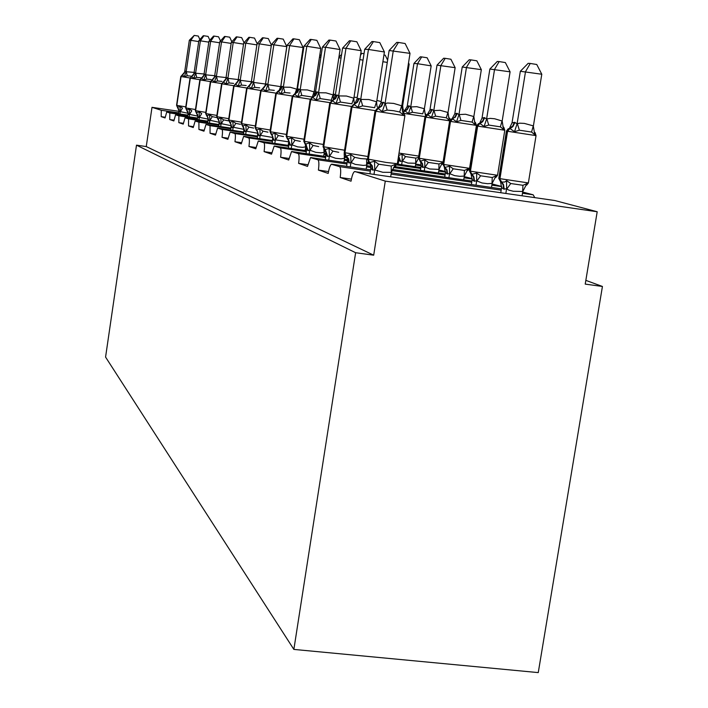 <?xml version="1.0" encoding="UTF-8"?>
<svg xmlns="http://www.w3.org/2000/svg" width="708" height="708" viewBox="0 0 708 708"><rect width="100%" height="100%" fill="white"/><g stroke="black" fill="none" stroke-linecap="round" stroke-linejoin="round"><path stroke-width="1.06" d="M165.176 117.227L161.194 116.643L161.291 110.271L151.999 107.324L146.255 146.574L136.494 145.167L105.572 357.08L293.864 649.413L538.257 672.6L602.428 286.466L585.843 280.368M161.194 116.643L165.07 117.962L166.725 112.014L169.814 112.961L169.725 119.546L173.849 120.944L175.584 114.82L178.885 115.829L178.823 122.634L183.222 124.13L185.045 117.811L188.567 118.891L188.532 125.936L193.24 127.537L195.143 121.015L198.921 122.165L198.921 129.476L203.966 131.184L205.975 124.44L210.028 125.679L210.064 133.263L215.489 135.104L217.595 128.121L221.976 129.458C222.631 130.139 222.657 132.759 222.047 137.334L227.887 139.317L230.109 132.095L234.844 133.529C235.552 134.246 235.596 136.98 234.968 141.724L241.278 143.874L243.632 136.379L248.765 137.927C249.535 138.679 249.588 141.529 248.942 146.476L255.774 148.804L258.27 141.025L263.854 142.697C264.695 143.503 264.774 146.476 264.093 151.627L271.527 154.158L274.173 146.069L280.279 147.892C281.2 148.742 281.306 151.857 280.589 157.238L288.714 159.999L291.519 151.574L298.218 153.565C299.227 154.468 299.36 157.742 298.617 163.371L307.52 166.398L310.511 157.61L317.892 159.796C319.007 160.751 319.175 164.194 318.405 170.097L328.193 173.425C329.061 168.318 330.132 165.256 331.397 164.247L339.575 166.645C340.814 167.681 341.017 171.301 340.203 177.513L351.407 179.124M340.203 177.513L351.035 181.195C351.938 175.903 353.08 172.699 354.46 171.593L554.541 200.488M318.405 170.097L328.521 171.566M298.617 163.371L307.812 164.707M280.589 157.238L288.97 158.459M264.093 151.627L271.766 152.751M248.942 146.476L255.986 147.512M234.968 141.724L241.472 142.68M222.047 137.334L228.064 138.219M210.064 133.263L215.648 134.078M198.921 129.476L204.116 130.237M188.532 125.936L193.381 126.652M178.823 122.634L183.354 123.307M169.725 119.546L173.973 120.174M602.428 286.466L585.224 284.112L597.198 211.745L385.276 181.106L373.691 255.19L146.255 146.574M385.276 181.106L354.982 171.522M597.198 211.745L554.789 200.523M398.852 159.247L398.1 159.061M421.163 165.15L418.835 164.548M445.527 171.602L441.341 170.513M472.245 178.673L465.855 177M501.671 186.461L492.662 184.098M522.477 193.249L533.177 194.806L522.681 192.027M533.177 194.806L534.779 197.621M151.999 107.324L178.85 111.315M373.691 255.19L355.628 252.721L136.494 145.167M293.864 649.413L355.628 252.721M190.063 77.968L180.806 76.517L176.566 105.297L177.522 107.35L179.982 106.377L182.46 108.112L180.381 111.643L179.434 111.784L178.903 110.988L178.496 113.74M191.178 76.154L187.239 75.756L184.363 76.676L182.31 74.862L180.806 76.517M198.7 41.568L190.815 40.338L186.186 71.72L194.142 72.411M189.328 40.267L194.222 35.418L190.815 40.338L189.328 40.267L184.7 71.676L185.425 71.172L186.186 71.72M188.071 113.289L180.381 111.643M179.947 113.961L180.301 111.599M179.982 106.377L180.328 111.422M178.903 110.988L178.912 109.457L177.522 107.35M184.363 76.676L186.151 71.906M182.275 74.853L184.027 73.579L184.7 71.676M194.222 35.418L198.284 36.055L199.895 39.533M199.895 79.712L190.027 78.163L185.638 107.855L186.629 109.97L189.204 108.979L191.762 110.775L189.602 114.413L188.602 114.546L188.027 113.722L187.611 116.581M200.771 77.791L196.7 77.384L193.735 78.331L191.585 76.455L190.027 78.163M208.807 42.144L200.399 40.834L195.603 73.216L204.081 74.004M198.824 40.754L203.258 35.736L203.895 35.754L200.399 40.834L198.824 40.754L194.027 73.163L194.797 72.641L195.603 73.216M197.806 116.112L189.602 114.413M189.16 116.811L189.523 114.369M189.204 108.979L189.549 114.183M188.027 113.722L188.027 112.094L186.629 109.97M193.735 78.331L195.576 73.411M191.549 76.446L193.302 75.181L194.027 73.163M203.895 35.754L208.09 36.409L209.86 40.223M210.4 81.562L199.86 79.915L195.311 110.581L196.337 112.767L199.037 111.749L201.674 113.607L199.435 117.36L198.373 117.493L197.762 116.634L197.32 119.608M211.002 79.535L206.798 79.119L203.727 80.101L201.47 78.145L199.86 79.915M219.595 42.763L210.621 41.356L205.656 74.809L214.701 75.721M208.94 41.268L213.533 36.09L214.214 36.108L210.621 41.356L208.94 41.268L203.966 74.747L204.789 74.216L205.656 74.809M208.196 119.112L199.435 117.36M198.975 119.856L199.346 117.316M199.037 111.749L199.382 117.121M197.762 116.634L197.753 114.9L196.337 112.767M203.727 80.101L205.63 75.013M201.435 78.145L203.178 76.898L203.966 74.747M214.214 36.108L218.542 36.789L220.498 40.975M221.639 83.553L210.356 81.783L205.647 113.484L206.709 115.758L209.541 114.714L212.267 116.634L216.542 117.519M221.923 81.402L217.577 80.969L214.409 81.986L212.028 79.96L210.356 81.783M231.153 43.418L221.542 41.914L216.391 76.517L226.056 77.57M219.737 41.825L224.516 36.462L225.241 36.489L221.542 41.914L219.737 41.825L214.586 76.437L215.462 75.889L216.391 76.517M207.683 122.847L208.134 117.891L206.709 115.758M219.321 122.307L209.878 120.263L209.019 120.705L208.152 119.749M209.453 123.112L209.851 120.466M209.541 114.714L209.878 120.263M214.409 81.986L216.356 76.721M211.993 79.951L213.727 78.738L214.586 76.437M225.241 36.489L229.711 37.188L231.861 41.79M233.711 85.686L221.595 83.783L216.701 116.599L217.807 118.953L220.781 117.891L223.613 119.873L228.038 120.785M233.631 83.402L229.126 82.951L225.843 84.004L223.339 81.898L221.595 83.783M243.552 44.135L233.233 42.515L227.887 78.34L238.251 79.562M231.304 42.418L236.268 36.869L237.047 36.896L233.233 42.515L231.304 42.418L225.958 78.252L226.896 77.685L227.887 78.34M218.781 126.307L219.241 121.086L217.807 118.953M231.251 125.723L221.126 123.634L220.197 124.077L219.268 123.077M220.684 126.59L221.091 123.847M220.781 117.891L221.126 123.634M225.843 84.004L227.852 78.553M223.294 81.889L225.011 80.712L225.958 78.252M237.047 36.896L241.667 37.621L244.048 42.684M302.52 55.728L301.865 55.622M302.723 50.002L303.378 50.1M320.83 57.454L319.467 57.242M314.299 90.969L315.573 91.456M320.972 56.507L319.91 54.304M246.685 87.978L233.658 85.933L228.569 119.944L229.719 122.387L232.852 121.298L235.791 123.36L240.375 124.298M246.189 85.544L241.525 85.084L238.109 86.172L235.472 83.978L233.658 85.933M256.889 44.896L245.791 43.161L240.224 80.296L251.358 81.73M243.711 43.055L248.88 37.303L249.712 37.329L245.791 43.161L243.711 43.055L238.154 80.19L239.154 79.615L240.224 80.296M230.693 130.024L231.153 124.519L229.719 122.387M244.083 129.378L233.189 127.245L232.206 127.697L231.197 126.644M232.728 130.325L233.153 127.467M232.852 121.298L233.189 127.245M238.109 86.172L240.189 80.517M235.428 83.978L237.118 82.836L238.154 80.19M249.712 37.329L254.499 38.082L257.137 43.657M341.035 58.091L335.388 94.81M341.061 57.906L338.813 57.914M333.229 94.226L335.309 94.828M335.273 95.04L333.919 98.952M341.61 54.383L338.902 57.286M260.694 90.447L246.632 88.243L241.331 123.537L242.543 126.077L245.844 124.962L248.889 127.104L253.65 128.086M259.703 87.854L254.871 87.376L251.322 88.5L248.526 86.217L246.632 88.243M271.279 45.728L259.296 43.852L253.499 82.402L265.305 84.004M257.066 43.737L262.447 37.772L263.349 37.798L259.296 43.852L257.066 43.737L251.269 82.278L252.349 81.686L253.499 82.402M243.499 134.033L243.968 128.201L242.543 126.077M257.907 133.29L246.172 131.13L245.118 131.591L244.03 130.493M245.694 134.352L246.136 131.361M245.844 124.962L246.172 131.13M251.322 88.5L253.473 82.632M245.118 131.591L241.481 123.608L246.791 88.279L250.136 85.119L251.269 82.278M263.349 37.798L268.314 38.586L271.385 45.055M363.027 60.127L359.832 59.622M354.009 97.262L357.257 97.421M360.815 53.25L364.027 53.666M361.753 53.304L360.505 55.268M275.846 93.129L260.632 90.739L255.101 127.413L256.367 130.06L259.854 128.918L263.031 131.148L267.969 132.166M274.297 90.35L269.27 89.845L265.58 91.022L262.615 88.633L260.632 90.739M286.793 46.631L271.474 44.48L277.094 38.276L278.067 38.312L283.218 39.117L286.793 46.631L280.695 86.889M278.067 38.312L273.881 44.604L267.836 84.677L280.731 86.65M271.474 44.48L265.429 84.535L266.58 83.925L267.836 84.677M257.305 138.352L257.792 132.166L256.367 130.06M272.562 140.591L272.899 138.361M272.863 137.494L260.19 135.325L259.048 135.794L257.862 134.635M259.677 138.697L260.155 135.564M259.854 128.918L260.19 135.325M265.58 91.022L267.801 84.916M262.571 88.633L264.164 87.597L265.429 84.535M387.285 62.41L382.886 61.72M376.86 100.448L381.187 101.554M383.931 55.012L385.205 55.206L387.639 60.145M292.298 96.023L275.775 93.438L269.996 131.608L271.323 134.37L275.031 133.201L278.332 135.52L283.474 136.582M290.094 93.049L284.864 92.527L281.014 93.739L277.855 91.252L275.775 93.438M303.095 47.525L287.059 45.277L292.935 38.825L293.997 38.86L299.351 39.701L303.095 47.525L296.679 90.951M293.997 38.86L289.678 45.409L283.35 87.137L290.2 87.252L296.758 89.19M287.059 45.277L280.74 86.978L281.988 86.349L283.35 87.137M272.244 143.025L272.739 136.449L271.323 134.37M288.74 141.839L275.35 139.865L274.12 140.343L272.784 139.113M288.2 145.37L288.705 142.087M274.81 143.405L275.315 140.113M275.031 133.201L275.35 139.865M281.014 93.739L283.306 87.385M277.819 91.243L279.341 90.288L280.74 86.978M408.339 64.065L409.162 64.198L402.666 105.616L403.047 109.218L403.967 110.475M401.675 107.519L402.702 105.377M409.162 64.198L408.525 62.906M310.228 99.191L292.218 96.368L286.174 136.166L287.563 139.051L291.51 137.848L294.962 140.273L300.316 141.37M311.29 39.453L306.821 46.285L303.98 46.144L310.139 39.418L311.29 39.453L316.865 40.338L320.804 48.489L306.821 46.285L300.192 89.81L307.334 89.925L314.051 91.89L312.281 97.031L301.794 95.438L297.776 96.704L294.404 94.093L292.218 96.368M320.804 48.489L314.113 92.199L314.352 95.403M303.98 46.144L297.36 89.624L298.714 88.978L300.192 89.81M288.457 148.105L288.952 141.087L287.563 139.051M305.759 146.848L302.599 147.352L297.608 146.866L291.82 144.795L290.156 145.175L289.085 143.981M305.192 150.556L305.714 147.105M291.254 148.512L291.776 145.052M291.51 137.848L291.82 144.795M297.776 96.704L300.157 90.066M290.484 145.273L288.368 139.511L286.386 136.263L292.448 96.412L295.802 93.217L297.36 89.624M424.402 108.784L431.172 65.862L417.516 63.711L413.95 63.446L407.206 106.404L408.879 105.811L410.72 106.961L416.764 106.669L424.304 108.731L425.508 115.723M413.95 63.446L420.251 56.826L421.694 56.914L417.516 63.711L410.764 106.704M415.277 166.69L415.817 163.282L407.888 163.061L402.233 161.026L400.162 161.336L398.781 160.105L398.144 164.176M401.657 164.698L402.188 161.274M418.401 158.548L415.817 163.282M424.809 112.926L425.942 114.528M424.304 108.731L422.72 113.846L412.472 112.28L408.463 113.528L405.056 110.944L403.427 112.324M409.304 105.881L407.18 109.74L402.905 111.882M398.648 155.503L402.082 154.176L405.516 156.574L415.755 158.088L418.561 157.344M398.427 156.512L398.781 160.105M402.233 161.026L402.082 154.176M407.206 106.404L404.507 110.855M410.72 106.961L408.463 113.528M421.694 56.914L427.136 57.773L431.172 65.862M329.831 102.642L310.139 99.562L303.785 141.122L305.254 144.149L309.467 142.919L313.069 145.45L318.671 146.6M330.149 40.099L325.521 47.25L322.414 47.091L328.893 40.055L330.149 40.099L335.964 41.02L340.097 49.542L325.521 47.25L318.556 92.721L325.999 92.845L333.008 94.89L331.194 100.27L320.246 98.607L316.042 99.925L312.44 97.182L310.139 99.562M340.097 49.542L333.114 94.952L333.353 98.704M322.414 47.091L315.458 92.509L316.936 91.836L318.556 92.721M306.113 153.636L306.608 146.122L305.254 144.149M324.299 152.3L320.998 152.831L315.795 152.326L309.759 150.167L307.953 150.538L306.776 149.273M323.698 156.211L324.255 152.565M309.157 154.078L309.715 150.432M309.467 142.919L309.759 150.167M316.042 99.925L318.511 92.996M312.414 97.182L313.733 96.421L315.458 92.509M448.031 112.501L455.138 67.676L437.022 65.145L429.942 109.997L431.756 109.386L433.774 110.598L440.075 110.298L448.031 112.501L449.217 120.174L446.314 117.793L435.632 116.165L431.438 117.466L427.782 114.749L425.774 117.156L419.278 158.291L443.102 162.008M437.022 65.145L443.651 58.233L445.217 58.33L440.907 65.437L433.818 110.333M438.438 172.991L439.004 169.398L429.738 168.982L424.853 167.053L422.605 167.353L421.092 166.053L420.41 170.354M424.242 170.92L424.809 167.318M418.446 158.052L420.464 161.159L424.729 159.911L428.313 162.415L438.987 163.982L442.5 162.53L439.004 169.398M448.536 116.997L449.306 118.05L449.217 120.174M432.216 109.466L430.375 113.138L426.632 114.882L424.924 116.988L418.455 158.008L419.278 158.291L420.464 161.159L422.428 163.451L423.057 167.477M442.5 162.53L442.376 164.114L442.81 163.875M419.924 161.026L420.667 162.141L421.092 166.053M424.853 167.053L424.729 159.911M429.942 109.997L427.216 114.652M433.774 110.598L431.438 117.466M445.217 58.33L450.899 59.233L455.138 67.676M351.372 106.43L329.733 103.049L323.052 146.538L324.6 149.724L329.105 148.459L332.893 151.114L338.751 152.317M350.77 40.816L345.982 48.294L342.575 48.126L349.398 40.763L350.77 40.816L356.85 41.781L361.204 50.702L345.982 48.294L338.645 95.907L346.424 96.031L353.743 98.173L351.876 103.811L340.451 102.076L336.034 103.457L332.158 100.571L329.733 103.049M361.204 50.702L353.814 98.518L354.15 102.333M342.575 48.126L335.256 95.66L336.866 94.969L338.645 95.907M325.406 159.689L325.91 151.609L324.6 149.724M344.575 158.265L341.132 158.831L335.698 158.3L329.388 156.043L327.406 156.415L326.114 155.07M343.938 162.398L344.531 158.548M328.751 160.176L329.344 156.326M329.105 148.459L329.388 156.043M336.034 103.457L338.601 96.191M327.804 156.53L325.512 150.238L323.326 146.68L330.017 103.111L333.309 99.934L335.256 95.66M473.847 116.563L481.334 69.658L462.227 67.003L454.775 113.917L456.757 113.298L458.97 114.572L465.545 114.254L473.847 116.563L475.103 124.59L472.094 122.103L460.943 120.404L456.545 121.767L452.624 118.909L450.518 121.422L443.686 164.451L469.563 168.336M462.227 67.003L469.218 59.773L470.935 59.879L466.484 67.313L459.014 114.298M463.731 179.876L464.342 176.08L459.952 176.336L454.669 175.655L449.571 173.637L447.12 173.929L445.456 172.54L444.73 177.106M448.925 177.717L449.527 173.911M442.757 164.194L444.907 167.46L449.483 166.176L453.244 168.796L464.377 170.433L468.023 168.902L464.342 176.08M474.395 121.431L475.121 122.36L475.103 124.59M457.262 113.377L455.332 117.218L451.315 119.086L449.571 121.245L442.766 164.141L443.686 164.451L444.907 167.46L446.969 169.849L447.606 174.062M468.023 168.902L467.864 170.486L469.554 168.398L476.431 125.387L450.022 121.334L443.19 164.327L444.42 167.327L446.695 170.212L447.12 173.929M444.314 167.3L445.456 172.54M449.571 173.637L449.483 166.176M454.775 113.917L452.04 118.811M458.97 114.572L456.545 121.767M470.935 59.879L476.856 60.817L481.334 69.658M351.248 106.89L344.203 152.486L345.601 155.654L346.495 156.017L350.69 154.556L354.664 157.335L360.806 158.601L367.541 159.026L386.205 162.451L397.365 163.698M373.435 41.595L368.461 49.454L364.709 49.259L371.921 41.542L373.435 41.595L379.798 42.604L384.409 51.967L368.461 49.454L360.717 99.412L368.868 99.536L376.523 101.784L374.612 107.705L362.638 105.881L358 107.342L353.823 104.28L351.248 106.881L344.513 152.654L367.93 156.512M384.409 51.967L376.603 102.138L377.01 106.333L378.09 107.988M364.709 49.259L356.991 99.12L358.752 98.412L360.717 99.412M346.593 166.345L347.354 161.424L347.079 157.618L345.849 155.84M368.496 161.008L366.806 165.114L363.239 165.415L355.319 164.398L350.947 162.504L349.212 162.982L347.354 161.424M366.169 169.194L366.806 165.114M350.265 166.884L350.903 162.796M350.69 154.556L350.947 162.504M358 107.342L360.673 99.713M353.92 104.253L354.796 103.811L356.991 99.12M502.176 121.024L510.087 71.835L489.874 69.039L482.006 118.218L484.175 117.581L486.617 118.944L490.148 118.369L494.609 118.758L502.176 121.024L503.512 129.44L500.388 126.838L488.732 125.059L484.104 126.493L479.874 123.466L477.67 126.104L470.448 171.212L497.547 175.274M489.874 69.039L497.264 61.463L499.158 61.578L494.556 69.384L486.661 118.652M491.485 187.443L492.131 183.416L487.546 183.691L482.024 182.974L476.696 180.867L473.997 181.133L472.165 179.655L471.395 184.514M475.997 185.186L476.643 181.151M469.422 170.929L471.077 174.195L471.732 174.363L476.652 173.053L480.59 175.796L492.228 177.504L496.034 175.903L492.131 183.416M502.822 126.334L503.459 127.095L503.512 129.44M484.732 117.67L482.706 121.696L480.396 123.272L478.378 123.705L476.626 125.909L477.121 126.015L469.917 171.079L473.873 176.867L474.546 181.283M496.034 175.903L495.839 177.46L495.087 177.655M471.068 174.186L472.165 179.655M476.696 180.867L476.652 173.053M482.006 118.218L480.015 122.431M486.617 118.944L484.104 126.493M499.158 61.578L505.344 62.561L510.087 71.835M378.7 164.203L391.241 166.044L395.391 164.336L395.338 166.123L397.347 163.778L404.887 115.714L375.851 111.28L378.205 108.466L377.054 108.678L375.001 111.112L367.894 159.238L369.284 162.592L374.514 161.282L378.7 164.203L374.824 170L372.346 169.964L370.762 168.433L369.948 173.69M393.719 110.74L387.143 110.094L382.258 111.616L378.205 108.466L381.656 106.129L383.4 102.288L385.046 103.589L387.639 103.005L393.639 103.412L401.799 105.828L403.162 114.793L399.701 112.006L393.719 110.74M410.021 53.374L389.135 50.507L396.772 42.4L398.454 42.453L405.126 43.515L410.021 53.374L401.799 105.828M398.454 42.453L393.285 50.728L385.09 103.279M389.135 50.507L380.966 102.943L383.4 102.288M395.391 164.336L391.374 172.363L382.851 172.292L374.824 170M390.692 176.708L391.374 172.363M374.019 174.283L374.691 169.929M402.25 110.767L403.224 112.28L403.162 114.793M374.514 161.282L374.744 169.628M370.762 168.433L370.417 164.203L369.284 162.592M382.258 111.616L385.046 103.589M378.081 108.262L380.966 102.943M533.398 125.936L541.788 74.243L520.345 71.278L512.008 122.953L514.397 122.298L517.106 123.758L519.637 123.174L524.309 123.396L533.274 125.865L534.832 134.786L531.575 132.051L519.362 130.201L514.495 131.697L509.91 128.493L507.592 131.272L499.954 178.664L528.363 182.921M520.345 71.278L528.177 63.331L530.265 63.455L525.513 71.658L517.15 123.449M522.07 195.771L522.761 191.496L513.309 191.257L508.813 190.116L506.592 188.824L503.618 189.071L501.591 187.496L500.76 192.682M505.848 193.417L506.539 189.133M498.795 178.354L500.547 181.779L501.795 182.08L504.839 182L506.592 180.629L510.742 183.522L522.938 185.301L526.902 183.602L522.761 191.496M534.177 131.768L534.832 134.786M515.008 122.396L512.884 126.635L510.459 128.29L508.185 128.821L506.432 131.042L506.99 131.166L499.352 178.513L503.53 184.602L504.22 189.24M526.902 183.602L526.681 185.124L528.354 183.027L536.045 135.626L506.99 131.166L509.3 128.396L512.672 126.095L514.397 122.298M500.538 181.779L501.591 187.496M506.592 188.824L506.592 180.629M512.008 122.953L509.804 127.511M517.106 123.758L514.495 131.697M530.265 63.455L536.753 64.49L541.788 74.243M339.575 166.645L370.346 171.124M391.099 174.141L501.167 190.151M331.822 164.194L370.549 169.832M391.303 172.858L501.37 188.877M317.892 159.796L346.947 164.026M366.532 166.884L370.842 167.513M391.825 170.575L471.758 182.23M491.856 185.16L501.671 186.585M310.874 157.574L347.132 162.858M366.709 165.716L370.788 166.318M392.329 169.46L471.944 181.08M492.042 184.009L492.839 184.124M298.218 153.565L325.733 157.592M344.265 160.3L347.416 160.76M367.151 163.645L370.39 164.114M393.542 167.504L445.058 175.035M464.067 177.805L472.236 179M291.82 151.547L325.892 156.53M344.424 159.238L347.398 159.672M367.567 162.628L369.744 162.946M394.329 166.539L445.226 173.982M464.227 176.761L466.014 177.027M280.279 147.892L306.405 151.724M323.99 154.3L326.167 154.618M344.796 157.344L347.062 157.68M396.816 164.964L420.711 168.469M438.73 171.106L445.509 172.097M274.43 146.043L306.546 150.751M324.14 153.335L326.176 153.627M345.141 156.415L346.646 156.627M397.276 164.052L420.862 167.513M438.889 170.15L441.482 170.531M263.854 142.697L288.722 146.352M305.458 148.804L306.812 149.007M324.45 151.592L325.919 151.813M397.577 162.327L398.418 162.451M415.552 164.964L421.127 165.787M258.482 141.007L288.855 145.467M305.591 147.919L306.838 148.105M324.751 150.733L325.609 150.866M397.719 161.451L398.551 161.574M415.685 164.088L418.959 164.575M248.765 137.927L272.491 141.414M288.448 143.759L289.094 143.857M305.865 146.326L306.644 146.441M397.967 159.866L398.799 159.99M243.817 136.361L272.615 140.6M288.572 142.945L289.147 143.034M234.844 133.529L257.526 136.865M230.277 132.086L257.641 136.113M221.976 129.458L243.702 132.662M217.737 128.121L243.809 131.962M210.028 125.679L230.879 128.759M206.099 124.44L230.976 128.113M198.921 122.165L218.958 125.13M195.258 121.006L219.055 124.528M188.567 118.891L207.851 121.749M185.142 117.811L207.931 121.183M178.885 115.829L197.47 118.581M175.673 114.811L197.55 118.059M169.814 112.961L187.753 115.625M166.805 112.006L187.824 115.13M161.291 110.271L178.628 112.838M179.611 111.837L176.814 105.377L185.788 106.881M185.425 71.172L180.894 76.535L176.814 105.377L181.062 76.57L185.602 71.198M179.434 111.784L176.566 105.297M186.266 71.712L187.239 75.756M188.788 114.608L185.912 107.943L195.47 109.536M194.797 72.641L190.125 78.181L185.912 107.943L190.302 78.216L194.983 72.676M188.602 114.546L185.638 107.855M195.7 73.207L196.7 77.384M198.567 117.555L195.603 110.678L205.807 112.377M204.789 74.216L199.957 79.933L195.603 110.678L200.16 79.969L204.993 74.243M198.373 117.493L195.311 110.581M205.745 74.8L206.798 79.119M209.019 120.705L205.957 113.59L216.878 115.413M215.462 75.889L210.471 81.809L205.957 113.59L210.683 81.845L215.674 75.924M208.807 120.643L207.302 116.112L205.647 113.484M212.267 116.634L209.931 120.51M216.489 76.499L217.577 80.969M220.197 124.077L217.046 116.723L228.755 118.67M226.896 77.685L221.719 83.809L217.046 116.723L221.949 83.854L227.118 77.721M219.976 124.015L218.427 119.325L216.701 116.599M223.613 119.873L221.179 123.891M227.985 78.323L229.126 82.951M232.206 127.697L228.941 120.068L241.534 122.174M239.154 79.615L233.799 85.969L228.941 120.068L234.038 86.004L239.401 79.65M231.967 127.626L230.374 122.776L228.569 119.944M235.791 123.36L233.251 127.511M240.322 80.278L241.525 85.084M333.937 94.102L333.008 96.421M334.247 94.155L333.034 96.846M252.614 81.73L247.048 88.323L241.738 123.679L255.322 125.936M244.862 131.511L243.225 126.484L241.331 123.537M248.889 127.104L246.234 131.405M253.606 82.385L254.871 87.376M248.526 86.217L252.349 81.686M259.048 135.794L255.544 127.573L270.244 130.015M266.58 83.925L260.81 90.774L255.544 127.573L261.084 90.828L266.872 83.969M258.765 135.706L257.084 130.484L256.163 129.909L255.101 127.422M263.031 131.148L260.252 135.609M267.943 84.659L269.27 89.845M280.634 86.597L279.129 90.465M274.12 140.343L270.491 131.785L286.43 134.423M281.988 86.349L280.607 89.403L275.978 93.483L270.491 131.785L276.279 93.536L280.917 89.456L282.297 86.394M273.819 140.246L272.084 134.812L271.12 134.21L269.996 131.626M278.332 135.52L275.412 140.166M288.324 139.768L288.59 142.104M283.457 87.119L284.864 92.527M296.652 89.137L294.962 93.792M299.05 89.031L297.608 92.217L294.74 94.146L292.776 96.474L286.713 136.361L304.077 139.228M290.156 145.175L288.368 139.511L287.351 138.883L286.165 136.184M294.962 140.273L291.882 145.105M305.307 144.184L305.599 147.122M300.316 89.792L301.794 95.438M294.404 94.093L297.272 92.164L298.714 88.978M425.021 116.616L404.534 113.475M399.029 153.078L418.755 156.096M403.082 112.121L407.118 109.333L408.879 105.811M415.702 163.3L415.755 158.088M402.294 161.327L405.516 156.574M398.56 156.061L400.162 161.336M398.604 155.813L400.578 161.451M412.472 112.28L410.879 106.687M308.307 150.654L304.387 141.334L323.37 144.467M316.936 91.836L315.432 95.164L312.44 97.182L310.396 99.616L304.387 141.334L310.75 99.678L312.803 97.244L315.795 95.226L317.299 91.898M307.953 150.538L306.113 144.636L305.033 143.972L303.785 141.149M313.069 145.45L309.83 150.494M323.83 149.105L324.131 152.592M318.68 92.704L320.246 98.607M449.686 120.829L425.313 117.077L418.835 158.176L420.012 161.043L422.198 163.796L422.605 167.353M431.756 109.386L430.269 112.678L424.924 116.988M438.88 169.416L438.987 163.982M424.924 167.371L428.313 162.415M446.314 117.793L447.916 112.448M435.632 116.165L433.933 110.315M337.265 95.04L335.689 98.518L332.556 100.633L330.415 103.182L323.715 146.786L344.557 150.202M327.406 156.415L325.512 150.238L324.361 149.538L323.043 146.574M332.893 151.114L329.459 156.379M344.168 153.477L344.407 158.574M338.778 95.89L340.451 102.076M332.158 100.571L335.291 98.456L336.866 94.969M476.431 125.369L475.449 122.581M456.757 113.298L454.828 117.139L449.571 121.245M464.218 176.106L464.377 170.433M449.642 173.973L453.244 168.796M472.094 122.103L473.732 116.51M460.943 120.404L459.138 114.28M349.212 162.982L348.663 158.866L346.026 155.769L344.938 152.769L352.018 107.032L354.257 104.359L357.54 102.138L359.195 98.483M375.134 110.616L351.575 106.952L353.823 104.28L357.098 102.067L358.752 98.412M348.779 162.858L348.23 158.742L346.823 156.388L345.601 155.654L344.194 152.53M354.664 157.335L351.026 162.858M366.611 159.088L366.664 165.141M360.859 99.394L362.638 105.881M504.795 130.245L477.121 126.015L479.325 123.378L482.537 121.183L484.175 117.581M476.617 125.918L469.439 170.858L473.564 177.239L473.997 181.133M492.007 183.434L492.228 177.504M476.767 181.213L480.59 175.796M500.388 126.838L502.052 120.962M488.732 125.059L486.794 118.625M372.824 170.106L372.266 165.778L369.496 162.53L368.364 159.371L375.851 111.28L375.364 111.191L377.727 108.386L381.169 106.05L382.913 102.209M372.346 169.964L371.788 165.645L370.027 162.796L369.027 162.389L367.523 159.114M391.241 166.044L391.232 172.389M385.232 103.253L387.143 110.094M401.675 105.766L399.701 112.006M506.424 131.06L498.821 178.257L503.167 184.983L503.618 189.071M522.628 191.523L522.938 185.301M506.663 189.195L510.742 183.522M531.575 132.051L533.274 125.865M519.362 130.201L517.291 123.422M425.942 114.289L426.526 114.926M333.645 99.412L333.397 98.881M449.598 118.254L450.509 119.608M441.403 164.495L442.376 164.114M354.894 103.651L354.177 102.43M466.997 170.778L467.864 170.486M503.804 127.334L504.795 130.254L497.529 175.354L495.839 177.469M374.992 111.121L367.541 159.052M404.887 115.714L403.737 112.581M395.338 166.123L394.161 166.601M535.062 132.573L536.045 135.626M526.062 185.213L526.681 185.124"/></g></svg>
